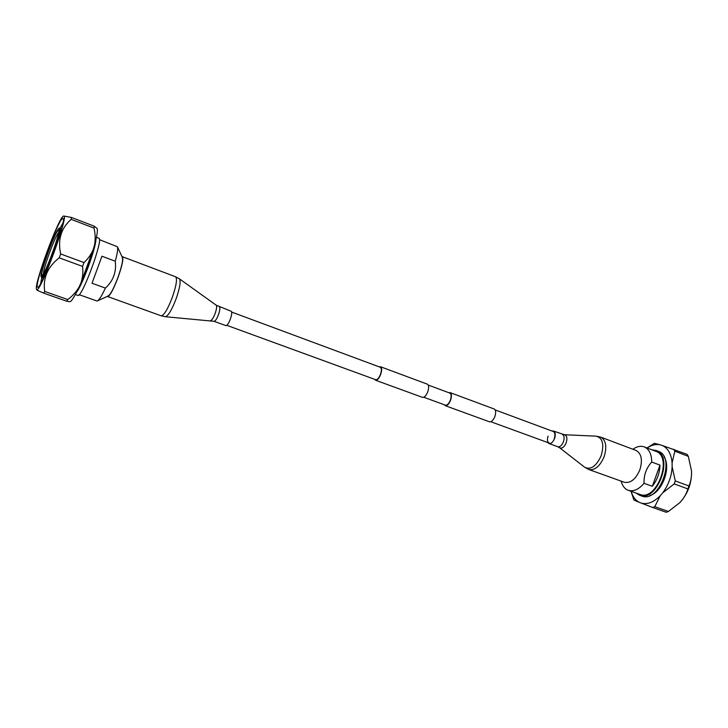<?xml version="1.0" encoding="UTF-8"?>
<svg xmlns="http://www.w3.org/2000/svg" width="728" height="728" viewBox="0 0 728 728"><rect width="100%" height="100%" fill="white"/><g stroke="black" fill="none" stroke-linecap="round" stroke-linejoin="round"><path stroke-width="1.09" d="M448.757 392.683L450.068 392.601L494.121 408.972C495.859 410.037 496.114 412.539 494.904 416.471C493.284 420.32 491.445 422.094 489.398 421.785L445.254 405.678L444.308 404.759M450.068 392.601C451.688 393.63 451.861 396.15 450.605 400.154C448.967 404.086 447.183 405.933 445.254 405.678M231.686 312.075L380.353 367.285C381.654 368.177 381.7 370.525 380.48 374.329C378.942 378.087 377.368 379.889 375.766 379.734L226.808 325.325M379.361 366.912L380.544 366.766L427.363 384.166C428.919 385.176 429.056 387.706 427.773 391.746C426.126 395.723 424.369 397.597 422.504 397.37L375.584 380.253L374.774 379.37M380.544 366.766C381.963 367.731 382.009 370.279 380.68 374.401C379.015 378.469 377.313 380.416 375.584 380.253M428.264 385.076L449.877 393.102C451.369 394.048 451.533 396.378 450.377 400.072C448.867 403.703 447.219 405.405 445.436 405.168L423.778 397.261M79.088 287.032C74.957 295.841 71.981 300.737 70.152 301.711L66.721 301.246L67.768 299.572C72.5 296.05 76.276 291.864 79.088 287.032L80.99 282.792C82.719 277.559 83.247 272.099 82.573 266.412L83.984 262.571L60.67 253.963C57.576 239.749 61.088 228.21 71.189 219.337L71.526 217.463L63.682 216.034C69.588 213.313 39.776 294.485 36.691 289.507L36.536 289.325C33.47 285.667 58.804 216.862 63.509 216.079M83.984 262.571C88.143 258.749 91.255 254.299 93.302 249.24L94.576 244.817C95.541 239.394 95.35 233.825 94.003 228.092L71.189 219.337M67.768 299.572L44.717 291.437C42.77 278.069 47.611 266.867 59.241 257.83L60.67 253.963M82.573 266.412L59.241 257.83M96.788 300.955L97.47 300.91C99.226 299.945 101.875 295.668 105.405 288.088C113.268 280.89 116.553 271.935 115.261 261.216C117.39 253.417 118.109 248.603 117.408 246.774L99.427 239.639M115.261 261.216L101.938 256.229L92.028 283.238L105.405 288.088M77.769 295.35L77.823 295.377C81.727 298.698 103.995 238.247 98.862 238.247L96.433 237.319M76.458 292.447C82.218 285.331 95.696 248.739 95.923 239.585M80.863 283.329C86.068 272.399 90.236 261.088 93.366 249.386M79.616 285.858C84.657 276.167 91.628 257.23 94.067 246.61M95.113 240.877L95.186 239.448M94.576 244.817C97.024 235.772 97.88 230.312 97.133 228.446L94.258 226.208L71.526 217.463M80.99 282.792L93.302 249.24M94.003 228.092L94.258 226.208M66.721 301.246L43.725 293.147L44.717 291.437M36.536 289.325L37.055 290.226L43.725 293.147M43.489 273.555C43.225 268.514 55.1 236.254 58.577 232.587M41.969 275.139C39.23 274.802 55.92 229.393 58.404 230.394L58.604 230.548C60.624 232.323 44.872 275.084 42.197 275.12L41.969 275.139M40.632 283.547L41.796 277.605M59.914 228.401L62.881 223.123M37.547 287.178C33.597 286.077 58.813 217.426 62.826 218.364L63.172 218.609C66.312 221.203 41.996 287.232 37.92 287.178L37.547 287.178M646.983 447.938L654.427 443.306L659.841 444.735C655.719 443.998 651.469 445.072 647.101 447.984M631.149 491.309C632.632 496.514 635.271 500.154 639.057 502.22L633.915 500.036L631.03 491.273M687.887 488.925L674.21 483.902L662.717 492.829L660.223 495.759L654.781 506.67L668.404 511.475L679.897 502.602C683.865 498.261 686.522 493.702 687.887 488.925L688.952 485.976L675.284 480.935L672.135 466.757L672.09 462.935C671.28 453.954 668.004 448.13 662.243 445.472L687.159 454.39L688.315 456.365L691.536 471.025C691.736 476.594 690.881 481.581 688.952 485.976M672.09 462.935L674.829 451.187L688.315 456.365M674.21 483.902L675.284 480.935M654.781 506.67L652.634 507.489L666.238 512.285L668.404 511.475M674.829 451.187L673.7 449.212M662.717 492.829C668.468 485.057 671.607 476.367 672.135 466.757M652.634 507.489L641.395 503.148C647.556 504.677 653.835 502.211 660.223 495.759M621.157 481.135C622.322 485.758 624.606 488.77 628 490.19L628.219 490.272C633.451 491.828 638.729 489.507 644.043 483.31L652.324 486.304L659.978 465.119C659.723 472.991 657.175 480.052 652.324 486.304M639.594 494.321L639.821 494.403C656.711 501.82 673.373 456.565 655.71 451.26L643.725 446.71C640.285 445.718 636.682 446.564 632.896 449.249M659.978 465.119L651.733 462.034C651.606 454.081 649.094 449.03 644.198 446.883M651.733 462.034C646.309 468.004 643.743 475.102 644.043 483.31M651.988 449.84L656.037 450.459C674.356 455.956 657.065 502.921 639.548 495.222L636.072 493.065M641.432 495.886L641.687 495.986C659.231 503.685 676.512 456.784 658.158 451.26L656.037 450.459M649.867 495.495C662.234 492.255 671.38 467.431 664.063 456.938M639.057 502.22L641.395 503.148M662.243 445.472L659.841 444.735M679.979 502.52L680.098 502.393C687.951 493.511 691.764 483.146 691.545 471.298L691.536 471.162M107.871 295.987C110.028 295.477 113.377 289.316 117.927 277.495C122.031 265.738 123.432 258.995 122.131 257.275M107.407 296.369L107.662 296.56C109.883 296.041 113.331 289.699 118.018 277.523C122.249 265.411 123.687 258.467 122.349 256.693L122.022 256.684M219.383 306.879C220.266 307.68 219.956 310.274 218.473 314.66C216.753 319.037 215.279 321.248 214.068 321.303L225.917 325.625C227.172 325.589 228.656 323.396 230.376 319.046C231.85 314.678 232.123 312.084 231.204 311.275L216.243 305.214L179.407 278.824L175.575 276.767L122.349 256.693M549.076 443.015C547.31 441.969 546.983 439.676 548.075 436.118M635.99 450.414C641.505 453.526 642.788 460.023 639.848 469.897C635.68 479.343 630.484 483.456 624.269 482.255L588.779 469.505C594.803 470.616 599.908 466.357 604.122 456.738C607.143 446.701 606.005 440.158 600.709 437.109L635.99 450.414M552.024 431.031L553.489 431.04C555.391 432.159 555.755 434.652 554.572 438.502C552.971 442.205 551.087 443.871 548.903 443.498L547.784 442.551M553.316 431.513C555.064 432.55 555.4 434.853 554.308 438.411M41.323 276.904C43.489 279.698 62.735 227.309 59.059 228.619C56.347 227.6 38.393 276.485 41.323 276.904M41.642 277.55L41.669 277.568C43.98 280.007 63.136 227.991 59.796 228.355L59.714 228.346M214.068 321.303L165.447 316.735L161.197 315.806C163.946 315.506 167.64 309.4 172.272 297.506C176.349 285.631 177.45 278.724 175.575 276.767M165.447 316.735C168.214 315.961 171.763 310.019 176.067 298.917C179.889 287.842 180.999 281.144 179.407 278.824M210.601 320.538C211.893 320.238 213.413 317.863 215.151 313.431C216.662 308.99 217.026 306.251 216.243 305.214M553.489 431.04L564.318 434.725L596.114 436.163C602.666 437.874 604.358 444.38 601.192 455.664C596.287 466.33 590.781 470.188 584.666 467.24L588.779 469.505M564.318 434.725C566.912 435.444 567.54 438.129 566.193 442.788C564.191 447.21 561.98 448.848 559.541 447.711L584.666 467.24M562.325 434.316C564.245 435.453 564.619 437.938 563.445 441.769C561.852 445.463 559.95 447.11 557.748 446.728L559.541 447.711M554.609 431.995L495.14 409.909M550.377 443.498L490.781 421.73M122.468 257.63L117.408 246.774M108.363 295.932L97.47 300.91M96.851 300.983L79.152 294.676M77.823 295.377L75.366 294.503M43.38 278.178L41.569 277.514L41.159 274.975C42.433 268.505 45.054 259.978 49.04 249.413C56.702 229.338 60.069 226.772 59.532 228.31L61.489 229.002M628.219 490.272L639.821 494.403M639.548 495.222L641.687 495.986M161.197 315.806L107.662 296.56M596.114 436.163L600.709 437.109M548.903 443.498L557.748 446.728"/></g></svg>
